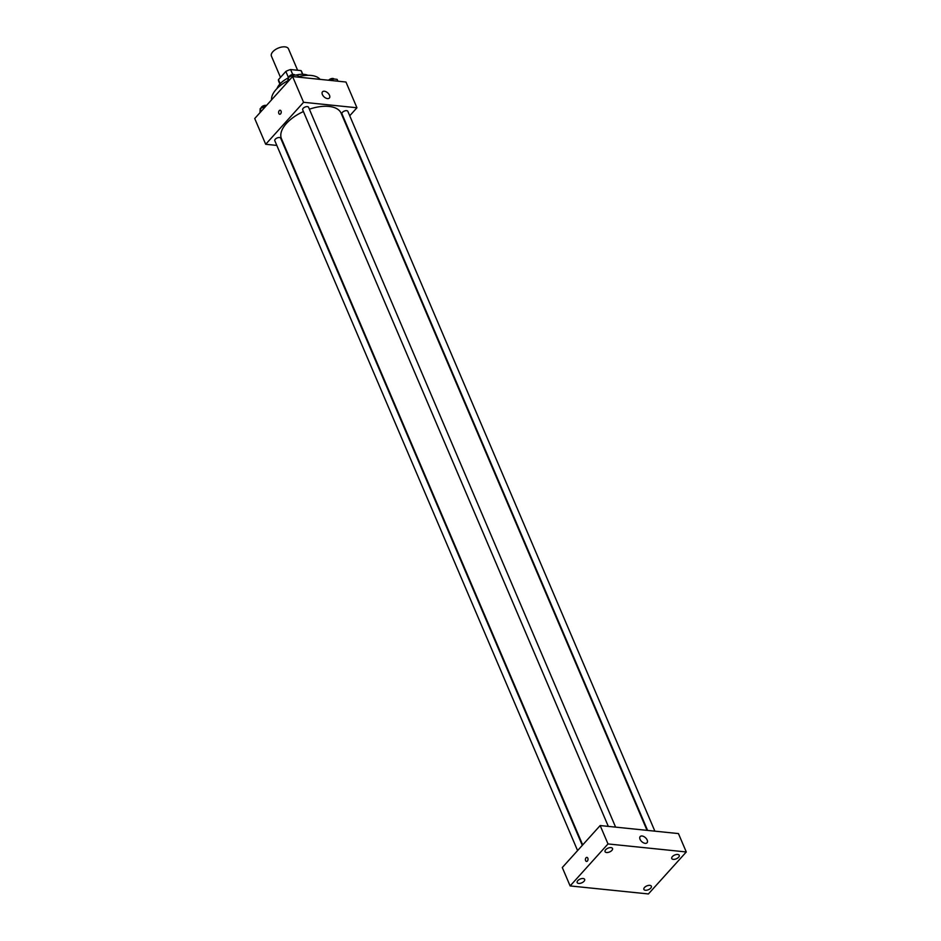 <?xml version="1.0" encoding="UTF-8"?>
<svg xmlns="http://www.w3.org/2000/svg" width="941" height="941" viewBox="0 0 941 941"><rect width="100%" height="100%" fill="white"/><g stroke="black" fill="none" stroke-linecap="round" stroke-linejoin="round"><path stroke-width="1.41" d="M297.615 70.257L288.475 48.826A9.269 4.693 156.9 0 0 281.7 47.05A9.269 4.693 156.9 0 0 272.831 51.743A9.269 4.693 156.9 0 0 271.42 56.107L280.489 77.374M292.71 74.468L290.604 69.54L301.049 70.61A12.456 6.305 156.9 0 1 301.602 71.492L302.79 74.28M280.183 83.737L278.442 79.656A12.456 6.305 156.9 0 0 278.689 81.255L279.889 84.055M278.442 79.656L285.841 71.445A12.456 6.305 156.9 0 1 290.604 69.54M288.44 77.527L285.841 71.445M302.614 74.28L301.049 70.61M277.054 88.489A18.549 9.386 -23.1 0 1 288.017 78.044M295.862 75.104A18.549 9.386 -23.1 0 1 307.954 75.315M271.561 99.864A26.654 13.492 -23.1 0 1 287.558 80.914M298.426 76.692A26.654 13.492 -23.1 0 1 320.093 79.373M276.807 145.42L265.703 144.279L254.717 118.531L292.592 76.55L345.959 82.02L356.945 107.768L349.734 115.767M303.425 111.556A32.453 16.432 156.9 0 0 286.417 123.471A32.453 16.432 156.9 0 0 281.477 138.75L582.679 844.924M647.032 830.35L341.171 113.296A32.453 16.432 156.9 0 0 309.377 109.191M265.703 144.279L303.578 102.298L356.945 107.768M654.877 831.162L347.841 111.332A3.199 1.623 156.9 0 0 345.5 110.72A3.199 1.623 156.9 0 0 342.442 112.332A3.199 1.623 156.9 0 0 341.959 113.837L647.596 830.409M582.303 845.336L280.689 138.209A3.199 1.623 156.9 0 0 278.348 137.586A3.199 1.623 156.9 0 0 275.29 139.209A3.199 1.623 156.9 0 0 274.807 140.715L577.586 850.582M608.321 826.386L302.684 109.815A3.199 1.623 -23.1 0 1 304.99 107.074A3.199 1.623 -23.1 0 1 308.566 107.309L615.602 827.127M303.578 102.298L292.592 76.55M322.387 94.547A4.634 2.694 -137.9 0 1 322.504 91.806A4.634 2.694 -137.9 0 1 327.75 92.912A4.634 2.694 -137.9 0 1 329.385 98.017A4.634 2.694 -137.9 0 1 325.809 98.076A4.634 2.694 -137.9 0 1 322.387 94.547M280.618 113.861A2.023 1.294 95.9 0 1 279.724 114.273A2.023 1.294 95.9 0 1 278.654 112.12A2.023 1.294 95.9 0 1 280.136 110.238A2.023 1.294 95.9 0 1 281.206 111.673A2.023 1.294 95.9 0 1 280.618 113.861M279.724 114.273A2.023 1.294 95.9 0 1 278.654 112.12A2.023 1.294 95.9 0 1 280.147 110.238M562.295 867.531L600.17 825.551L678.437 833.573L686.283 851.97L648.408 893.95L570.128 885.928L562.295 867.531M570.128 885.928L608.004 843.936L600.17 825.551M587.407 861.027A2.023 1.294 95.9 0 1 586.514 861.427A2.023 1.294 95.9 0 1 585.431 859.286A2.023 1.294 95.9 0 1 586.925 857.392A2.023 1.294 95.9 0 1 587.996 858.827A2.023 1.294 95.9 0 1 587.407 861.027M608.004 843.936L686.283 851.97M645.185 843.348A4.634 2.694 -137.9 0 1 640.774 840.548A4.634 2.694 -137.9 0 1 640.174 836.573A4.634 2.694 -137.9 0 1 645.42 837.666A4.634 2.694 -137.9 0 1 647.055 842.783A4.634 2.694 -137.9 0 1 645.185 843.348M677.708 854.463A4.058 2.058 156.9 0 0 672.38 856.592A4.058 2.058 156.9 0 0 671.756 858.51A4.058 2.058 156.9 0 0 676.308 858.804A4.058 2.058 156.9 0 0 679.237 855.322A4.058 2.058 156.9 0 0 677.708 854.463M611.003 847.618A4.058 2.058 156.9 0 0 605.675 849.747A4.058 2.058 156.9 0 0 605.051 851.664A4.058 2.058 156.9 0 0 609.592 851.958A4.058 2.058 156.9 0 0 612.52 848.476A4.058 2.058 156.9 0 0 611.003 847.618M583.126 878.518A4.058 2.058 156.9 0 0 577.798 880.658A4.058 2.058 156.9 0 0 577.174 882.564A4.058 2.058 156.9 0 0 581.714 882.858A4.058 2.058 156.9 0 0 584.655 879.376A4.058 2.058 156.9 0 0 583.126 878.518M649.831 885.363A4.058 2.058 156.9 0 0 644.503 887.492A4.058 2.058 156.9 0 0 643.891 889.41A4.058 2.058 156.9 0 0 648.431 889.704A4.058 2.058 156.9 0 0 651.36 886.222A4.058 2.058 156.9 0 0 649.831 885.363M586.514 861.427A2.023 1.294 95.9 0 1 585.431 859.286A2.023 1.294 95.9 0 1 586.925 857.392M287.828 81.832L288.064 77.738L293.216 74.833L297.838 75.304L298.626 77.162M289.169 80.35L288.064 77.738M294.004 76.692L293.216 74.833M294.768 74.986A3.199 1.623 156.9 0 0 292.369 74.539A3.199 1.623 156.9 0 0 289.44 76.127A3.199 1.623 156.9 0 0 288.887 77.28M329.82 80.361L332.491 78.856L337.113 79.338L337.901 81.197M333.279 80.726L332.491 78.856M334.043 79.02A3.199 1.623 156.9 0 0 331.644 78.562A3.199 1.623 156.9 0 0 328.715 80.15A3.199 1.623 156.9 0 0 328.644 80.244M259.951 112.732L260.186 108.638L266.197 105.815M261.292 111.25L260.186 108.638M265.633 106.439L265.338 105.733M266.456 105.533A3.199 1.623 156.9 0 0 261.563 107.027A3.199 1.623 156.9 0 0 261.01 108.18"/></g></svg>

